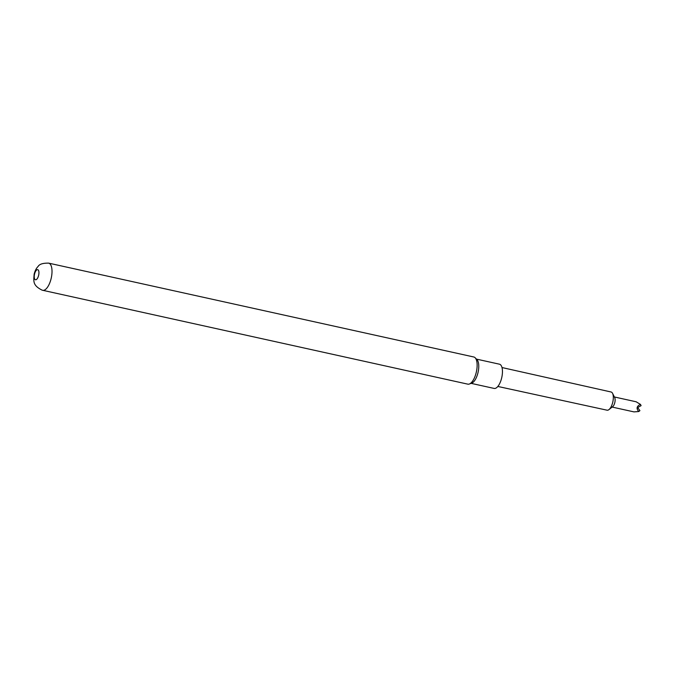 <?xml version="1.0" encoding="UTF-8"?>
<svg xmlns="http://www.w3.org/2000/svg" width="675" height="675" viewBox="0 0 675 675"><rect width="100%" height="100%" fill="white"/><g stroke="black" fill="none" stroke-linecap="round" stroke-linejoin="round"><path stroke-width="1.01" d="M638.778 411.514L639.917 410.653L637.689 407.573L641.098 405.624L640.448 404.401C636.66 406.122 636.103 408.502 638.778 411.514L633.985 411.893L612.149 407.067M606.952 410.164A9.315 3.831 -77.6 0 0 607.078 410.198A9.315 3.831 -77.6 0 0 608.977 409.59A9.315 3.831 -77.6 0 0 612.824 401.92A9.315 3.831 -77.6 0 0 612.562 393.356A9.315 3.831 -77.6 0 0 611.212 392.032A9.315 3.831 -77.6 0 0 611.094 391.998A9.315 3.831 -77.6 0 0 610.976 391.981M636.162 401.785L640.448 404.401M471.099 383.349L494.125 388.429A12.412 5.105 -77.6 0 0 501.736 377.646A12.412 5.105 -77.6 0 0 499.483 364.196L476.449 359.108M467.699 384.126A13.905 5.721 -77.6 0 0 467.809 384.151A13.905 5.721 -77.6 0 0 469.361 384.007L471.833 383.071A12.412 5.105 -77.6 0 0 478.052 372.414A12.412 5.105 -77.6 0 0 476.997 359.674L475.158 357.784A13.905 5.721 -77.6 0 0 473.909 357.016A13.905 5.721 -77.6 0 0 473.799 356.991A13.905 5.721 -77.6 0 0 473.698 356.965M469.361 384.007A13.905 5.721 -77.6 0 0 476.331 372.068A13.905 5.721 -77.6 0 0 475.158 357.784M37.741 269.679A5.172 2.126 -77.6 0 0 34.535 274.16A5.172 2.126 -77.6 0 0 35.438 279.762A5.172 2.126 -77.6 0 0 38.644 275.273A5.172 2.126 -77.6 0 0 37.741 269.679M608.977 409.59L612.714 406.628A5.172 2.126 -77.6 0 0 614.849 402.368A5.172 2.126 -77.6 0 0 614.706 397.617L612.562 393.356M48.49 263.107A13.905 5.721 102.4 0 1 48.676 263.14A13.905 5.721 102.4 0 1 48.786 263.174A13.905 5.721 102.4 0 1 51.241 278.092A13.905 5.721 102.4 0 1 42.685 290.309A13.905 5.721 102.4 0 1 42.576 290.284M611.094 391.998L502.014 367.546M636.213 401.794L614.385 396.976M473.799 356.991L48.676 263.14C42.922 263.031 39.386 264.144 38.078 266.482C36.332 268.169 35.024 270.734 34.147 274.177C33.657 281.146 32.425 285.331 42.188 290.183L467.809 384.151M607.078 410.198L497.838 386.454"/></g></svg>
